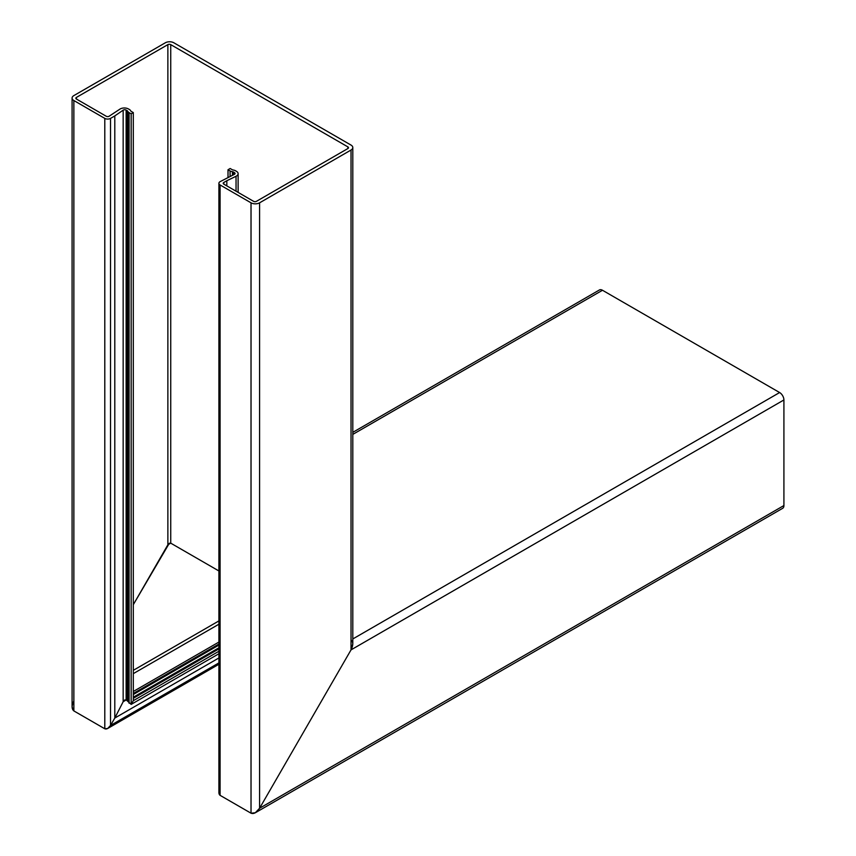 <?xml version="1.0" encoding="UTF-8"?>
<svg xmlns="http://www.w3.org/2000/svg" width="856" height="856" viewBox="0 0 856 856"><rect width="100%" height="100%" fill="white"/><g stroke="black" fill="none" stroke-linecap="round" stroke-linejoin="round"><path stroke-width="1.28" d="M228.017 177.417L228.017 169.745L230.082 170.933A5.05 2.921 0 0 0 232.436 171.703A2.022 1.166 180 0 1 233.378 172.013L234.469 172.644A2.022 1.166 180 0 1 235.058 173.468A2.022 1.166 180 0 1 234.341 174.357L220.088 181.665A4.045 2.333 0 0 0 218.901 183.312A4.045 2.333 0 0 0 220.088 184.96L251.022 202.819A6.056 3.499 0 0 0 259.593 202.819L259.593 808.246C256.736 812.569 253.879 814.217 251.022 813.2L255.302 812.772L259.593 808.246L351.024 649.886L259.593 808.246L783.914 505.543L783.914 399.955A6.056 3.499 -120 0 0 779.623 392.54L602.474 290.259A6.056 3.499 -120 0 0 599.435 289.959L352.8 432.355M259.593 202.819L351.024 150.025A6.056 3.499 0 0 0 352.8 147.553A6.056 3.499 0 0 0 351.024 145.081L173.875 42.8A6.056 3.499 0 0 0 165.304 42.8L73.862 95.594A6.056 3.499 0 0 0 72.086 98.066A6.056 3.499 0 0 0 73.862 100.537L104.796 118.396A4.045 2.333 0 0 0 110.51 118.396L114.8 115.924L114.8 718.056L110.51 725.481C108.605 728.36 106.7 729.462 104.796 728.777L107.653 728.499L110.51 725.481L114.8 718.056L218.901 657.954M352.8 147.553L352.8 643.905L351.024 649.886C353.335 645.253 353.335 641.947 351.024 639.988M73.862 701.021C71.551 705.654 71.551 708.961 73.862 710.919L72.086 706.992L72.086 98.066M73.862 710.919L104.796 728.777L73.862 710.919L73.862 100.537M114.8 115.924L123.157 110.167L123.157 701.727L114.8 718.056L123.157 701.727L124.709 699.994L126.132 699.855L123.157 701.727L126.26 699.93M123.157 110.167A2.022 1.166 180 0 1 126.132 110.092L127.223 110.724A2.022 1.166 180 0 1 127.758 111.269A5.05 2.921 0 0 0 129.085 112.628L131.161 113.816L131.161 704.402L126.132 699.855L131.161 704.402L133.301 700.69L133.301 112.585L131.225 111.387A2.022 1.166 180 0 1 130.701 110.841A5.05 2.921 0 0 0 129.374 109.482L128.464 108.969A5.864 3.381 0 0 0 119.84 109.183L109.087 116.256A2.022 1.166 180 0 1 106.23 116.256L76.441 99.05A2.022 1.166 180 0 1 75.842 98.226A2.022 1.166 180 0 1 76.441 97.402L167.872 44.619A2.022 1.166 180 0 1 170.729 44.619L347.878 146.89A2.022 1.166 180 0 1 348.478 147.714A2.022 1.166 180 0 1 347.878 148.548L256.447 201.331A2.022 1.166 180 0 1 253.59 201.331L223.801 184.136A2.022 1.166 180 0 1 223.213 183.312A2.022 1.166 180 0 1 223.801 182.489L226.829 180.734L226.829 185.88M167.872 44.619L167.872 544.801L133.301 604.678L169.295 543.293L170.729 543.153L167.872 544.801L170.729 543.153L218.901 570.963L170.729 543.153L170.729 44.619M226.829 180.734L236.042 176.272A5.864 3.381 0 0 0 238.129 173.682A5.864 3.381 0 0 0 236.417 171.296L235.518 170.772A5.05 2.921 0 0 0 233.164 170.002A2.022 1.166 180 0 1 232.233 169.702L230.157 168.504L228.017 169.745M220.088 788.74C218.548 791.832 218.548 794.036 220.088 795.342L218.901 792.731L218.901 183.312M220.088 795.342L251.022 813.2L220.088 795.342L220.088 184.96M133.301 112.585L131.161 113.816M218.901 651.266L133.301 700.69L131.161 704.402L218.901 653.749M255.302 812.772L782.652 508.314A6.056 3.499 -120 0 0 783.914 505.543M251.022 202.819L251.022 813.2M351.024 150.025L351.024 649.886L783.914 399.955M104.796 118.396L104.796 728.777M110.51 118.396L110.51 725.481L218.901 662.897M126.132 110.092L126.132 699.855M127.223 110.724L127.223 700.486M127.758 111.269L127.758 701.267M129.085 112.628L129.085 703.215M76.441 97.402L76.441 99.05M347.878 146.89L347.878 148.548M223.801 182.489L223.801 184.136M236.042 176.272L236.042 191.198M230.082 170.933L230.082 176.422M232.436 171.703L232.436 175.277M233.378 172.013L233.378 174.827M234.469 172.644L234.469 174.292M352.8 638.961L779.623 392.54M352.8 434.399L602.474 290.259M133.301 698.303L218.901 648.88M133.301 697.223L218.901 647.799M133.301 694.505L218.901 645.082M133.301 693.467L218.901 644.044M133.301 673.64L218.901 624.217M133.301 670.334L218.901 620.91M238.129 173.682L238.129 192.407M107.653 728.499L218.901 664.267M133.301 691.488L218.901 642.064"/></g></svg>
